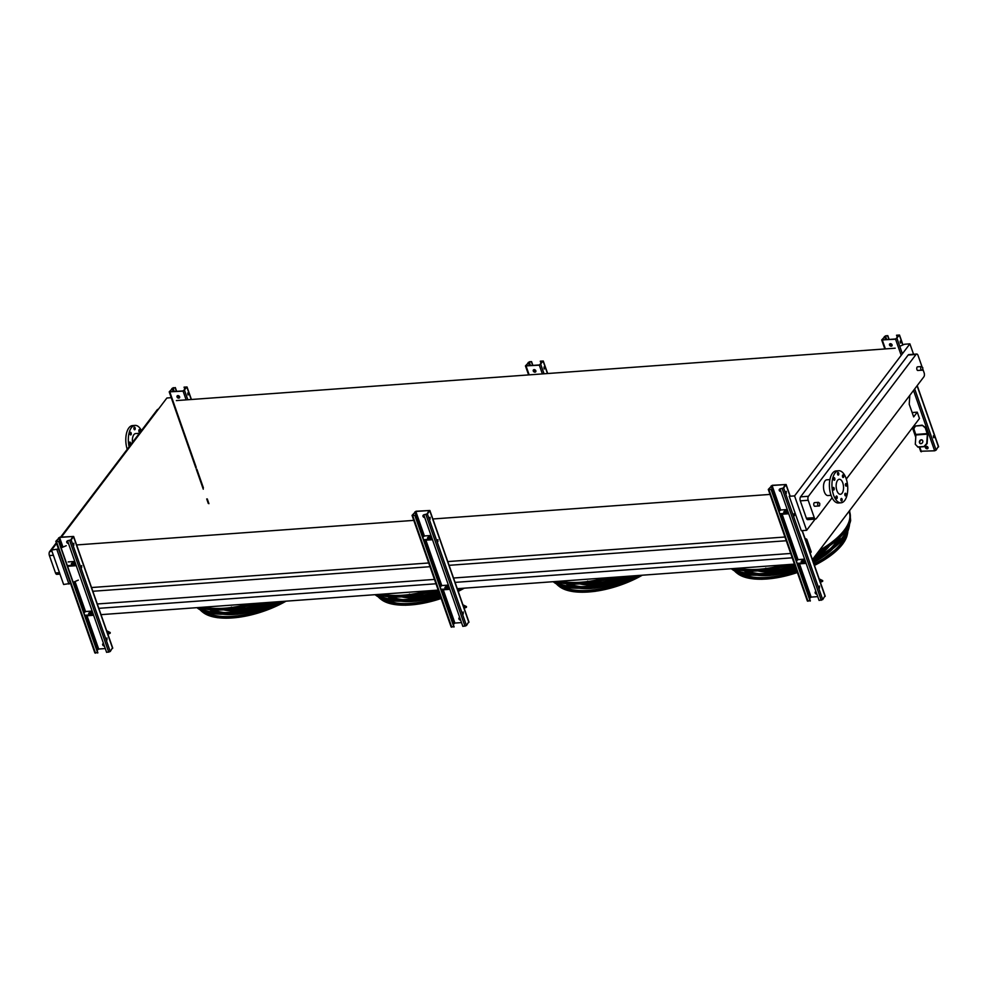 <?xml version="1.0" encoding="UTF-8"?>
<svg xmlns="http://www.w3.org/2000/svg" width="988" height="988" viewBox="0 0 988 988"><rect width="100%" height="100%" fill="white"/><g stroke="black" fill="none" stroke-linecap="round" stroke-linejoin="round"><path stroke-width="1.48" d="M59.984 574.114L56.835 574.349A2.927 1.42 -94.2 0 1 55.489 572.941L49.4 555.565A2.927 1.42 -94.2 0 1 49.672 551.563L56.316 542.795M60.601 537.139L157.24 409.748A2.927 1.42 -94.2 0 1 157.907 409.341L158.315 409.304M848.988 511.401L849.223 512.093A67.666 28.64 160.7 0 1 819.423 550.365M783.78 564.901A67.666 28.64 160.7 0 1 738.234 568.224M605.669 577.881A67.666 28.64 160.7 0 1 560.122 581.203M427.545 590.861A67.666 28.64 160.7 0 1 381.998 594.171M70.543 583.414L63.615 584.476L51.549 550.044L56.551 543.462M61.38 537.089L166.886 398.003L171.245 397.682M810.197 553.305L811.222 551.959L806.776 539.25L804.973 538.361M909.812 395.361L909.219 404.203L913.665 416.911L917.259 412.169L919.47 418.48L812.408 559.603M784.954 537.015L447.774 561.579M428.706 562.975L91.341 587.551M770.035 494.42L432.855 518.984M413.799 520.38L76.422 544.956M806.776 539.25L805.319 539.362M786.263 540.745L449.083 565.321M430.015 566.704L92.835 591.269M811.222 551.959L809.765 552.057M790.709 553.453L453.529 578.017M434.461 579.413L97.293 603.977M792.24 557.812L455.06 582.389M435.992 583.772L98.812 608.336M794.438 564.123L457.271 588.687M438.203 590.083L101.023 614.647M917.259 412.169L912.146 412.539M895.19 348.196L176.358 400.585M58.477 548.982L51.549 550.044M66.258 545.697L61.133 547.871M794.562 495.902L789.227 496.285L801.28 530.717L806.628 530.321L794.562 495.902L909.899 343.861L904.563 344.244L899.759 346.282M249.421 603.841A67.666 28.64 160.7 0 1 203.874 607.151M68.95 584.081L56.896 549.649M78.324 580.129L73.186 582.29M913.554 354.272L909.899 343.861M806.381 518.218L814.273 517.65A2.927 1.42 85.8 0 0 815.631 519.058L807.739 519.626A2.927 1.42 -94.2 0 1 806.381 518.218L800.305 500.854A2.927 1.42 -94.2 0 1 800.564 496.853L908.145 355.038A2.927 1.42 -94.2 0 1 908.812 354.618L916.703 354.037A2.927 1.42 85.8 0 0 916.037 354.457L908.145 355.038M815.149 519.095L806.628 530.321M800.564 496.853L808.456 496.272L916.037 354.457M814.273 517.65L808.196 500.274L800.305 500.854M922.817 369.08L924.138 372.822A2.927 1.42 85.8 0 1 923.866 376.823L846.308 479.069M832.106 497.791L816.286 518.638A2.927 1.42 85.8 0 1 815.631 519.058M916.703 354.037A2.927 1.42 85.8 0 1 918.05 355.458L921.965 366.622M814.791 506.276A1.828 0.889 -94.2 0 1 813.766 504.51A1.828 0.889 -94.2 0 1 814.52 502.633L818.472 502.336A1.828 0.889 -94.2 0 0 817.706 504.226A1.828 0.889 -94.2 0 0 818.731 505.98L814.791 506.276M917.803 370.475A1.828 0.889 -94.2 0 1 916.778 368.722A1.828 0.889 -94.2 0 1 917.543 366.832L921.483 366.536A1.828 0.889 -94.2 0 0 920.73 368.425A1.828 0.889 -94.2 0 0 921.742 370.191L917.803 370.475M831.056 495.321L827.944 495.556A7.892 3.853 -94.2 0 1 823.535 487.961A7.892 3.853 -94.2 0 1 826.795 479.81L829.908 479.588M808.456 496.272A2.927 1.42 85.8 0 0 808.196 500.274M139.382 433.287L135.665 433.559A7.892 3.853 85.8 0 0 132.466 442.414M141.432 430.595A16.08 7.842 85.8 0 0 135.072 425.396L132.528 425.593A16.08 7.842 85.8 0 0 127.23 449.318M135.072 425.396A16.08 7.842 85.8 0 0 129.132 446.811M130.379 444.501A1.309 0.642 85.8 0 0 130.502 442.71A1.309 0.642 85.8 0 0 129.885 442.068A1.309 0.642 85.8 0 0 129.342 443.427A1.309 0.642 85.8 0 0 130.083 444.699A1.309 0.642 85.8 0 0 130.379 444.501M131.021 434.757A1.309 0.642 85.8 0 0 131.145 432.954A1.309 0.642 85.8 0 0 130.54 432.324A1.309 0.642 85.8 0 0 129.996 433.683A1.309 0.642 85.8 0 0 130.725 434.942A1.309 0.642 85.8 0 0 131.021 434.757M134.961 429.582A1.309 0.642 85.8 0 0 135.072 427.779A1.309 0.642 85.8 0 0 134.467 427.137A1.309 0.642 85.8 0 0 133.923 428.496A1.309 0.642 85.8 0 0 134.652 429.768A1.309 0.642 85.8 0 0 134.961 429.582M139.864 432.003A1.309 0.642 85.8 0 0 139.987 430.2A1.309 0.642 85.8 0 0 139.382 429.57A1.309 0.642 85.8 0 0 138.826 430.929A1.309 0.642 85.8 0 0 139.567 432.188A1.309 0.642 85.8 0 0 139.864 432.003M842.776 482.897A7.521 3.668 -94.2 0 1 840.393 494.284A7.521 3.668 -94.2 0 1 836.181 487.035A7.521 3.668 -94.2 0 1 839.294 479.266A7.521 3.668 -94.2 0 1 842.776 482.897M845.58 485.503A1.309 0.642 85.8 0 0 846.185 486.133A1.309 0.642 85.8 0 0 846.728 484.775A1.309 0.642 85.8 0 0 846 483.515A1.309 0.642 85.8 0 0 845.58 485.503M842.566 476.895A1.309 0.642 85.8 0 0 843.172 477.525A1.309 0.642 85.8 0 0 843.715 476.167A1.309 0.642 85.8 0 0 842.986 474.907A1.309 0.642 85.8 0 0 842.566 476.895M837.651 474.475A1.309 0.642 85.8 0 0 838.269 475.105A1.309 0.642 85.8 0 0 838.812 473.746A1.309 0.642 85.8 0 0 838.071 472.486A1.309 0.642 85.8 0 0 837.651 474.475M833.724 479.649A1.309 0.642 85.8 0 0 834.329 480.279A1.309 0.642 85.8 0 0 834.885 478.921A1.309 0.642 85.8 0 0 834.144 477.661A1.309 0.642 85.8 0 0 833.724 479.649M833.082 489.393A1.309 0.642 85.8 0 0 833.687 490.036A1.309 0.642 85.8 0 0 834.23 488.677A1.309 0.642 85.8 0 0 833.502 487.405A1.309 0.642 85.8 0 0 833.082 489.393M836.095 498.001A1.309 0.642 85.8 0 0 836.7 498.644A1.309 0.642 85.8 0 0 837.244 497.285A1.309 0.642 85.8 0 0 836.515 496.013A1.309 0.642 85.8 0 0 836.095 498.001M840.998 500.434A1.309 0.642 85.8 0 0 841.615 501.064A1.309 0.642 85.8 0 0 842.159 499.706A1.309 0.642 85.8 0 0 841.418 498.446A1.309 0.642 85.8 0 0 840.998 500.434M844.938 495.247A1.309 0.642 85.8 0 0 845.543 495.89A1.309 0.642 85.8 0 0 846.086 494.531A1.309 0.642 85.8 0 0 845.345 493.259A1.309 0.642 85.8 0 0 844.938 495.247M846.123 478.501A16.08 7.842 -94.2 0 1 841.01 502.806A16.08 7.842 -94.2 0 1 832.02 487.343A16.08 7.842 -94.2 0 1 838.676 470.745A16.08 7.842 -94.2 0 1 846.123 478.501M841.01 502.806L838.466 502.991A16.08 7.842 -94.2 0 1 829.475 487.529A16.08 7.842 -94.2 0 1 836.132 470.93L838.676 470.745M102.913 643.805A1.457 1.112 -142.8 0 0 104.308 645.806M67.53 540.757L70.778 539.954L72.828 536.472L59.589 537.435L56.217 541.202L58.613 541.412L55.81 541.35L59.762 537.2L73.643 536.459L71.161 539.93L67.53 540.757L106.605 652.352L110.236 651.524L112.459 647.856M66.974 541.214A1.457 1.112 -142.8 0 0 68.382 543.215M68.172 561.925L74.767 561.443M68.468 543.449A1.457 1.112 37.2 0 1 67.592 540.955M105.271 648.548L98.677 649.03L97.034 650.388M104.395 646.041A1.457 1.112 37.2 0 1 103.518 643.546M58.786 541.189L97.874 652.772L94.972 652.636M83.906 612.906L85.548 611.535L92.143 611.053M81.522 565.741L81.658 567.618M73.68 543.363L73.816 545.253M106.716 639.545L107.037 638.001L106.716 639.545M81.374 567.198L81.708 565.642L81.374 567.198M73.544 544.82L73.865 543.277L73.544 544.82M58.613 541.412L97.701 653.006M106.852 638.087L106.988 639.977M76.027 565.05L67.369 565.679M76.249 565.667L67.592 566.297M71.469 563.605A2.05 0.865 160.7 0 1 73.52 562.493A2.05 0.865 160.7 0 1 75.174 562.802A2.05 0.865 160.7 0 1 73.532 564.284A2.05 0.865 160.7 0 1 71.321 564.148A2.05 0.865 160.7 0 1 71.469 563.605M71.568 564.407A2.05 0.865 160.7 0 1 71.679 564.222A2.05 0.865 160.7 0 1 73.347 563.222A2.05 0.865 160.7 0 1 75.137 563.16M93.625 615.277L84.956 615.907M88.945 614.017A2.05 0.865 160.7 0 1 89.056 613.832A2.05 0.865 160.7 0 1 90.723 612.832A2.05 0.865 160.7 0 1 92.514 612.77M93.403 614.659L84.746 615.289M88.834 613.215A2.05 0.865 160.7 0 1 90.884 612.103A2.05 0.865 160.7 0 1 92.551 612.412A2.05 0.865 160.7 0 1 90.908 613.906A2.05 0.865 160.7 0 1 88.685 613.758A2.05 0.865 160.7 0 1 88.834 613.215M106.679 630.776L110.224 632.53L110.174 633.246L106.988 631.665M107.877 634.222L110.174 633.246M184.064 387.135L187.041 386.975L183.089 391.125L169.207 391.866L173.159 387.728L175.16 387.79L172.073 388.37L170.022 391.853L183.262 390.89L186.633 387.123L184.064 387.135L184.892 389.531M177.235 395.867A1.457 1.112 -142.8 0 0 179.544 397.608M177.037 396.941A1.457 1.112 37.2 0 1 178.989 395.966A1.457 1.112 37.2 0 1 178.173 398.028A1.457 1.112 37.2 0 1 177.037 396.941M187.769 392.989L187.905 394.867M175.16 387.79L176.42 391.396M177.889 395.595L178.68 397.868M188.424 393.385L188.103 394.928L188.424 393.385M175.321 387.568L176.654 391.372M178.136 395.608L178.939 397.868M540.3 361.188L543.277 361.015L539.325 365.165L525.443 365.906L529.407 361.769L531.569 361.608L528.308 362.411L526.271 365.893L539.497 364.93L542.869 361.163L540.3 361.188L541.14 363.572M533.483 369.907A1.457 1.112 -142.8 0 0 535.792 371.649M533.273 370.982A1.457 1.112 37.2 0 1 535.224 370.006A1.457 1.112 37.2 0 1 534.422 372.068A1.457 1.112 37.2 0 1 533.273 370.982M544.005 367.03L544.141 368.907M531.396 361.83L532.656 365.437M534.125 369.636L534.928 371.908M544.66 367.425L544.339 368.969L544.66 367.425M531.569 361.608L532.903 365.412M534.385 369.648L535.175 371.908M459.148 617.846A1.457 1.112 -142.8 0 0 460.556 619.846M423.766 514.797L427.026 513.995L429.064 510.512L415.837 511.475L412.465 515.242L414.861 515.452L412.045 515.39L416.01 511.241L429.879 510.5L427.396 513.97L423.766 514.797L462.841 626.392L466.484 625.565L468.695 621.897M423.222 515.254A1.457 1.112 -142.8 0 0 424.63 517.255M422.778 537.336L424.408 535.965L431.003 535.484M424.704 517.49A1.457 1.112 37.2 0 1 423.827 514.995M461.507 622.588L454.912 623.07L453.27 624.428M460.63 620.081A1.457 1.112 37.2 0 1 459.753 617.586M415.034 515.23L454.11 626.812L451.22 626.676M440.142 586.946L441.784 585.575L448.379 585.094M437.758 539.781L437.894 541.659M429.928 517.416L430.064 519.293M462.952 613.585L463.286 612.041L462.952 613.585M437.622 541.239L437.943 539.683L437.622 541.239M429.78 518.861L430.113 517.317L429.78 518.861M414.861 515.452L453.937 627.047M463.1 612.128L463.236 614.017M432.275 539.09L423.605 539.72M432.485 539.707L423.827 540.337M427.705 537.645A2.05 0.865 160.7 0 1 429.755 536.533A2.05 0.865 160.7 0 1 431.423 536.842A2.05 0.865 160.7 0 1 429.768 538.337A2.05 0.865 160.7 0 1 427.557 538.188A2.05 0.865 160.7 0 1 427.705 537.645M427.816 538.448A2.05 0.865 160.7 0 1 427.928 538.262A2.05 0.865 160.7 0 1 429.595 537.262A2.05 0.865 160.7 0 1 431.386 537.2M449.861 589.317L441.204 589.947M445.18 588.058A2.05 0.865 160.7 0 1 445.292 587.885A2.05 0.865 160.7 0 1 446.959 586.872A2.05 0.865 160.7 0 1 448.75 586.81M449.639 588.7L440.981 589.33M445.082 587.255A2.05 0.865 160.7 0 1 447.132 586.156A2.05 0.865 160.7 0 1 448.787 586.452A2.05 0.865 160.7 0 1 447.144 587.946A2.05 0.865 160.7 0 1 444.933 587.798A2.05 0.865 160.7 0 1 445.082 587.255M462.915 604.829L466.472 606.57L466.422 607.287L463.224 605.706M464.113 608.262L466.422 607.287M896.536 335.228L899.525 335.056L895.56 339.205L881.691 339.946L885.643 335.809L887.804 335.648L884.544 336.451L882.506 339.946L895.733 338.97L899.105 335.204L896.536 335.228L897.376 337.612M889.719 343.948A1.457 1.112 -142.8 0 0 892.028 345.701M921.866 425.556L915.505 426.013L922.15 425.173L925.571 427.495L927.571 433.226A1.457 0.716 -94.2 0 1 927.72 434.325L927.102 443.649L924.015 446.49L926.744 443.476L927.362 434.152L925.287 427.866L922.15 425.173M925.447 447.626A1.457 1.112 37.2 0 1 927.386 446.638A1.457 1.112 37.2 0 1 926.583 448.7A1.457 1.112 37.2 0 1 925.447 447.626M938.341 446.453L936.118 450.12L934.648 450.8L920.853 451.232M889.521 345.022A1.457 1.112 37.2 0 1 891.46 344.046A1.457 1.112 37.2 0 1 890.657 346.109A1.457 1.112 37.2 0 1 889.521 345.022M925.645 446.539A1.457 1.112 -142.8 0 0 927.954 448.293M900.241 341.07L900.389 342.947M887.632 335.871L888.891 339.477M890.373 343.676L891.164 345.948M900.908 341.465L900.574 343.009L900.908 341.465M934.08 436.19L933.746 437.733L934.08 436.19M933.413 435.794L933.549 437.672M926.299 446.28L926.707 447.465L925.67 447.539M926.546 446.28L926.707 447.465M887.804 335.648L889.138 339.452M890.62 343.688L891.411 345.961M922.236 440.031A2.05 1.717 -63.7 0 0 920.433 443.674M915.505 426.013L913.838 428.706L915.913 434.979L915.296 444.304L918.013 447.132L924.373 446.662M917.654 446.947L924.015 446.49M921.298 439.784A2.05 1.717 -63.7 0 0 920.26 443.6A2.05 1.717 -63.7 0 0 922.063 439.932A2.05 1.717 -63.7 0 0 921.298 439.784M815.384 591.886A1.457 1.112 -142.8 0 0 816.792 593.887M780.001 488.838L783.262 488.035L785.299 484.552L772.073 485.516L768.701 489.295L771.097 489.492L768.294 489.431L772.245 485.293L786.127 484.54L783.645 488.01L780.001 488.838L819.089 600.432L822.72 599.605L824.943 595.937M779.458 489.295A1.457 1.112 -142.8 0 0 780.866 491.295M779.013 511.376L780.656 510.006L787.251 509.524M780.94 491.53A1.457 1.112 37.2 0 1 780.075 489.035M817.755 596.629L811.148 597.11L809.518 598.469M816.878 594.121A1.457 1.112 37.2 0 1 816.002 591.627M771.27 489.27L810.345 600.865L807.455 600.716M796.39 560.986L798.02 559.616L804.615 559.134M793.994 513.822L794.13 515.699M786.164 491.456L786.3 493.333M819.2 587.625L819.521 586.082L819.2 587.625M794.661 514.217L794.327 515.773L794.179 513.723M786.028 492.901L786.349 491.357L786.028 492.901M771.097 489.492L810.172 601.087M819.336 586.168L819.472 588.058M788.51 513.13L779.841 513.76M788.733 513.748L780.063 514.378M783.941 511.685A2.05 0.865 160.7 0 1 785.991 510.586A2.05 0.865 160.7 0 1 787.658 510.882A2.05 0.865 160.7 0 1 786.016 512.377A2.05 0.865 160.7 0 1 783.793 512.229A2.05 0.865 160.7 0 1 783.941 511.685M784.052 512.488A2.05 0.865 160.7 0 1 784.163 512.315A2.05 0.865 160.7 0 1 785.831 511.302A2.05 0.865 160.7 0 1 787.621 511.241M806.097 563.358L797.44 564M801.429 562.098A2.05 0.865 160.7 0 1 801.54 561.925A2.05 0.865 160.7 0 1 803.207 560.912A2.05 0.865 160.7 0 1 804.998 560.851M805.887 562.74L797.217 563.37M801.317 561.295A2.05 0.865 160.7 0 1 803.368 560.196A2.05 0.865 160.7 0 1 805.035 560.492A2.05 0.865 160.7 0 1 803.38 561.987A2.05 0.865 160.7 0 1 801.169 561.839A2.05 0.865 160.7 0 1 801.317 561.295M819.151 578.869L822.708 580.623L822.658 581.327L819.46 579.746M820.361 582.303L822.658 581.327M256.905 603.298A68.308 28.911 160.7 0 1 199.329 607.484M203.602 607.175A67.777 28.689 -19.3 0 0 249.692 603.816M213.902 609.966A51.376 21.748 -19.3 0 0 224.918 612.609M248.877 610.646A51.376 21.748 -19.3 0 0 274.121 602.038M211.062 609.781A52.846 22.366 -19.3 0 0 218.941 612.622M233.39 613.486A52.846 22.366 -19.3 0 0 275.862 601.914M278.604 601.717A52.846 22.366 160.7 0 1 222.745 614.19M214.779 612.35A52.846 22.366 160.7 0 1 209.74 609.645M231.748 609.065A44.164 18.686 -19.3 0 0 264.698 602.729M227.413 609.559A45.621 19.303 -19.3 0 0 266.772 602.569M247.086 609.485A45.621 19.303 160.7 0 1 223.597 609.868M259.56 603.1A38.409 16.253 160.7 0 1 245.839 606.397M198.798 607.521A63.664 26.948 -19.3 0 0 269.242 602.396M273.985 602.05A64.183 27.158 160.7 0 1 197.538 608.114L196.97 607.657A64.998 27.503 -19.3 0 0 271.058 602.26M200.403 607.83A59.379 25.132 -19.3 0 0 201.07 608.818M200.243 607.781A59.539 25.194 -19.3 0 0 200.922 608.744M203.726 611.449A59.539 25.194 -19.3 0 0 282.741 601.408M201.515 608.151A58.601 24.799 -19.3 0 0 202.626 609.534M205.973 612.202A58.601 24.799 -19.3 0 0 282.358 601.433M200.156 609.818A60.886 25.762 -19.3 0 0 202.182 611.745A60.886 25.762 -19.3 0 0 284.198 601.309M435.029 590.318A68.308 28.911 160.7 0 1 377.453 594.504M381.726 594.196A67.777 28.689 -19.3 0 0 427.816 590.836M392.026 596.987A51.376 21.748 -19.3 0 0 403.042 599.63M427.001 597.666A51.376 21.748 -19.3 0 0 439.623 594.146M389.186 596.801A52.846 22.366 -19.3 0 0 397.053 599.642M411.514 600.506A52.846 22.366 -19.3 0 0 439.833 594.727M440.179 595.727A52.846 22.366 160.7 0 1 400.869 601.21M392.891 599.37A52.846 22.366 160.7 0 1 387.852 596.666M409.859 596.085A44.164 18.686 -19.3 0 0 438.623 591.256M405.537 596.579A45.621 19.303 -19.3 0 0 438.82 591.849M425.211 596.505A45.621 19.303 160.7 0 1 401.721 596.888M437.684 590.12A38.409 16.253 160.7 0 1 423.963 593.418M376.922 594.541A63.664 26.948 -19.3 0 0 439.055 592.528M375.107 594.677A64.998 27.503 -19.3 0 0 439.252 593.059M439.574 593.986A64.183 27.158 160.7 0 1 375.662 595.134L375.082 594.677M378.515 594.85A59.379 25.132 -19.3 0 0 379.194 595.838M378.367 594.801A59.539 25.194 -19.3 0 0 379.034 595.764M381.837 598.469A59.539 25.194 -19.3 0 0 440.685 597.16M457.74 590.046A59.539 25.194 -19.3 0 0 460.865 588.428M379.627 595.171A58.601 24.799 -19.3 0 0 380.751 596.554M384.097 599.222A58.601 24.799 -19.3 0 0 440.636 597.024M457.691 589.91A58.601 24.799 -19.3 0 0 460.482 588.453M378.268 596.838A60.886 25.762 -19.3 0 0 380.306 598.765A60.886 25.762 -19.3 0 0 440.87 597.691M457.938 590.602A60.886 25.762 -19.3 0 0 462.322 588.329M613.153 577.338A68.308 28.911 160.7 0 1 555.565 581.524M559.85 581.216A67.777 28.689 -19.3 0 0 605.94 577.856M570.15 584.007A51.376 21.748 -19.3 0 0 581.166 586.65M605.125 584.686A51.376 21.748 -19.3 0 0 630.369 576.078M567.31 583.822A52.846 22.366 -19.3 0 0 575.177 586.662M589.626 587.527A52.846 22.366 -19.3 0 0 632.098 575.955M634.839 575.757A52.846 22.366 160.7 0 1 578.98 588.231M571.015 586.39A52.846 22.366 160.7 0 1 565.976 583.686M587.984 583.105A44.164 18.686 -19.3 0 0 620.933 576.77M583.649 583.599A45.621 19.303 -19.3 0 0 623.008 576.609M603.335 583.525A45.621 19.303 160.7 0 1 579.845 583.908M615.808 577.14A38.409 16.253 160.7 0 1 602.087 580.438M555.034 581.562A63.664 26.948 -19.3 0 0 625.49 576.436M630.233 576.09A64.183 27.158 160.7 0 1 553.774 582.154L553.206 581.697A64.998 27.503 -19.3 0 0 627.294 576.3M556.639 581.87A59.379 25.132 -19.3 0 0 557.306 582.858M556.491 581.821A59.539 25.194 -19.3 0 0 557.158 582.784M559.961 585.489A59.539 25.194 -19.3 0 0 638.989 575.448M557.751 582.191A58.601 24.799 -19.3 0 0 558.875 583.575M562.221 586.242A58.601 24.799 -19.3 0 0 638.594 575.473M556.392 583.859A60.886 25.762 -19.3 0 0 558.43 585.785A60.886 25.762 -19.3 0 0 640.434 575.349M850.582 520.775A68.308 28.911 160.7 0 1 850.52 521.059A68.308 28.911 160.7 0 1 817.039 553.502M791.265 564.358A68.308 28.911 160.7 0 1 733.689 568.545M737.962 568.236A67.777 28.689 -19.3 0 0 784.052 564.877M819.336 550.477A67.777 28.689 -19.3 0 0 849.594 519.923A67.777 28.689 -19.3 0 0 849.05 511.302M849.594 519.404A66.962 28.343 160.7 0 1 849.408 520.639M830.229 548.834A51.376 21.748 -19.3 0 0 834.588 544.005A51.376 21.748 -19.3 0 0 837.182 539.88M748.262 571.027A51.376 21.748 -19.3 0 0 759.278 573.67M783.237 571.706A51.376 21.748 -19.3 0 0 795.871 568.186M834.909 545.104A52.846 22.366 -19.3 0 0 835.86 543.906A52.846 22.366 -19.3 0 0 839.281 537.966M745.421 570.842A52.846 22.366 -19.3 0 0 753.301 573.682M767.75 574.547A52.846 22.366 -19.3 0 0 796.069 568.767M813.087 561.53A52.846 22.366 -19.3 0 0 824.153 554.799M840.245 537.04A52.846 22.366 160.7 0 1 837.985 542.289M832.909 548.698A52.846 22.366 160.7 0 1 813.433 562.53M796.427 569.767A52.846 22.366 160.7 0 1 757.104 575.251M749.139 573.411A52.846 22.366 160.7 0 1 744.1 570.706M766.108 570.125A44.164 18.686 -19.3 0 0 794.858 565.297M815.421 555.639A44.164 18.686 -19.3 0 0 822.671 550.304M761.773 570.619A45.621 19.303 -19.3 0 0 795.056 565.889M814.285 557.133A45.621 19.303 -19.3 0 0 826.376 547.994M829.55 545.858A45.621 19.303 160.7 0 1 812.667 559.282M781.446 570.545A45.621 19.303 160.7 0 1 757.957 570.928M793.92 564.16A38.409 16.253 160.7 0 1 780.199 567.458M812.531 559.455A63.664 26.948 -19.3 0 0 842.986 536.694A63.664 26.948 -19.3 0 0 847.716 527.753A62.837 26.59 160.7 0 1 847.692 527.802M733.158 568.594A63.664 26.948 -19.3 0 0 795.303 566.569M812.581 560.085A64.998 27.503 -19.3 0 0 844.16 536.608A64.998 27.503 -19.3 0 0 849.149 526.802A64.998 27.503 -19.3 0 0 849.569 524.023M731.355 568.718A64.998 27.503 -19.3 0 0 795.488 567.1M849.149 526.802L848.816 528.222A64.183 27.158 160.7 0 1 843.888 537.904A64.183 27.158 160.7 0 1 812.889 560.986M795.809 568.026A64.183 27.158 160.7 0 1 731.898 569.174L731.33 568.718M846.506 530.988A59.379 25.132 -19.3 0 0 846.407 529.79M734.763 568.89A59.379 25.132 -19.3 0 0 735.43 569.878M813.976 564.086A59.539 25.194 -19.3 0 0 841.603 543.227A59.539 25.194 -19.3 0 0 846.074 534.693M846.568 530.828A59.539 25.194 -19.3 0 0 846.494 529.667M734.603 568.841A59.539 25.194 -19.3 0 0 735.282 569.804M738.085 572.509A59.539 25.194 -19.3 0 0 796.921 571.2M813.927 563.95A58.601 24.799 -19.3 0 0 840.874 543.548A58.601 24.799 -19.3 0 0 844.777 536.694M845.728 532.52A58.601 24.799 -19.3 0 0 845.74 530.741M735.875 569.212A58.601 24.799 -19.3 0 0 736.986 570.595M740.333 573.262A58.601 24.799 -19.3 0 0 796.871 571.076M814.174 564.642A60.886 25.762 -19.3 0 0 842.776 543.153A60.886 25.762 -19.3 0 0 847.445 533.965A60.886 25.762 -19.3 0 0 847.84 531.198M734.516 570.879A60.886 25.762 -19.3 0 0 736.542 572.805A60.886 25.762 -19.3 0 0 797.106 571.731M55.489 572.941L59.465 572.645M53.389 555.281L49.4 555.565M49.672 551.563L52.031 551.39M158.018 409.699L157.24 409.748M51.055 560.282A1.828 0.889 85.8 0 0 51.475 561.505M51.277 561.159L50.783 559.529M59.589 537.435L62.973 547.093M87.03 615.759L98.677 649.03M74.1 581.907L84.622 611.955M75.026 581.512L85.548 611.535M58.675 537.855L62.046 547.488M69.691 540.597L108.766 652.191M71.161 539.93L110.236 651.524M73.557 536.768L112.632 648.363M56.452 541.572L95.54 653.154M85.981 615.833L97.75 649.449M169.85 392.088L196.242 467.423M196.834 469.139L203.38 487.8M207.27 498.915L208.937 503.682M183.089 391.125L186.152 399.868M172.073 388.37L173.209 391.631M172.986 387.951L174.258 391.544M184.558 390.445L187.819 399.745M186.954 387.284L191.227 399.498M526.098 366.128L529.16 374.872M539.325 365.165L542.387 373.909M528.308 362.411L529.445 365.671M529.235 361.991L530.494 365.597M540.794 364.486L544.055 373.785M543.19 361.324L547.476 373.538M415.837 511.475L424.408 535.965M443.266 589.799L454.912 623.07M424.852 540.263L440.858 585.995M425.89 540.189L441.784 585.575M414.911 511.895L423.494 536.385M425.927 514.649L465.002 626.231M427.396 513.97L466.484 625.565M429.792 510.808L468.88 622.403M412.7 515.613L451.775 627.195M442.216 589.873L453.986 623.49M882.333 340.168L885.396 348.912M912.826 427.236L915.851 435.881M919.742 446.996L921.409 451.763M895.56 339.205L901.204 355.322M913.517 390.47L934.648 450.8M884.544 336.451L885.693 339.711M885.47 336.031L886.73 339.637M897.042 338.526L902.377 353.778M914.69 388.926L936.118 450.12M899.438 335.364L902.81 344.985M917.086 385.765L938.514 446.959M915.913 434.979L927.362 434.152M915.839 434.436L927.287 433.596M772.073 485.516L780.656 510.006M799.502 563.839L811.148 597.11M781.088 514.303L797.106 560.035M782.125 514.229L798.02 559.616M771.146 485.935L779.73 510.426M782.163 488.69L821.25 600.272M783.645 488.01L822.72 599.605M786.04 484.849L790.017 496.235M802.083 530.655L825.116 596.443M768.936 489.653L808.011 601.247M798.465 563.926L810.234 597.53M255.2 603.421A68.629 29.047 160.7 0 1 199.848 607.447M202.861 607.225A68.123 28.825 -19.3 0 0 250.446 603.767M286.187 601.161L238.886 617.327L217.595 617.71L203.108 612.461A60.231 25.49 -19.3 0 0 285.952 601.173M286.038 601.173A59.725 25.268 160.7 0 1 228.352 618.13M433.324 590.441A68.629 29.047 160.7 0 1 377.972 594.467M380.973 594.257A68.123 28.825 -19.3 0 0 428.57 590.787M441.167 598.53L405.648 605.249L381.22 599.481A60.231 25.49 -19.3 0 0 441.13 598.419M458.185 591.33A60.231 25.49 -19.3 0 0 464.076 588.193M464.162 588.193A59.725 25.268 160.7 0 1 458.21 591.367M441.142 598.481A59.725 25.268 160.7 0 1 406.476 605.15M611.436 577.461A68.629 29.047 160.7 0 1 556.096 581.487M559.097 581.277A68.123 28.825 -19.3 0 0 606.694 577.807M642.422 575.201L595.122 591.367L573.83 591.75L559.344 586.501A60.231 25.49 -19.3 0 0 642.2 575.214M642.274 575.214A59.725 25.268 160.7 0 1 584.6 592.17M850.52 521.059L850.656 520.491A68.629 29.047 160.7 0 1 817.595 552.774M789.56 564.481A68.629 29.047 160.7 0 1 734.208 568.508M737.221 568.298A68.123 28.825 -19.3 0 0 784.805 564.827M819.101 550.785A68.123 28.825 -19.3 0 0 849.285 510.994M762.711 579.19A59.725 25.268 160.7 0 0 797.378 572.521L761.884 579.289L737.468 573.522A60.231 25.49 -19.3 0 0 797.365 572.472M830.982 555.281A59.725 25.268 160.7 0 1 814.445 565.408A60.231 25.49 -19.3 0 0 842.554 544.178A60.231 25.49 -19.3 0 0 847.185 535.101L847.445 533.965M818.731 505.98C819.509 506.35 819.842 505.473 819.719 503.361L818.472 502.336M921.742 370.191C922.533 370.549 922.854 369.685 922.73 367.561L921.483 366.536M50.709 559.319L51.574 561.764M73.643 536.459L112.718 648.054M55.81 541.35L94.885 652.945M169.207 391.866L195.846 467.942M196.279 469.189L203.281 489.171M206.714 498.952L208.283 503.46M187.041 386.975L191.425 399.485M525.443 365.906L528.605 374.909M543.277 361.015L547.661 373.526M429.879 510.5L468.967 622.094M412.045 515.39L451.133 626.985M881.691 339.946L884.84 348.949M912.43 427.755L915.765 437.252M919.186 447.045L920.767 451.541M899.525 335.056L902.97 344.923M917.222 385.592L938.6 446.65M786.127 484.54L790.215 496.223M802.268 530.642L825.202 596.135M768.294 489.431L807.369 601.025M232.662 607.669L231.39 607.064M203.108 612.461L202.182 611.745M410.773 594.69L409.501 594.084M381.22 599.481L380.306 598.765M464.298 588.181L458.222 591.429M588.897 581.71L587.625 581.105M559.344 586.501L558.43 585.785M850.656 520.491L849.643 510.524M837.577 537.509L839.553 535.521M767.009 568.73L765.749 568.125M737.468 573.522L736.542 572.805M847.185 535.101L842.492 544.326L814.47 565.469"/></g></svg>
